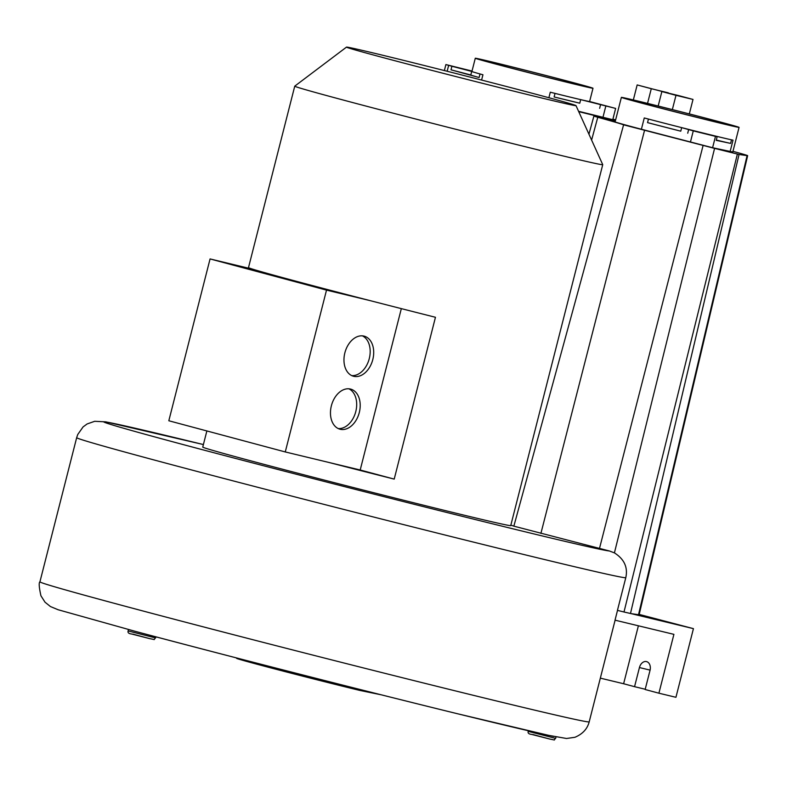 <?xml version="1.0" encoding="UTF-8"?>
<svg xmlns="http://www.w3.org/2000/svg" width="787" height="787" viewBox="0 0 787 787"><rect width="100%" height="100%" fill="white"/><g stroke="black" fill="none" stroke-linecap="round" stroke-linejoin="round"><path stroke-width="1.18" d="M39.921 581.839C38.711 582.655 39.055 587.289 40.924 595.759L45.016 602.193L50.437 606.541L58.1 609.738L135.295 631.351C219.77 653.987 362.571 690.504 457.109 713.652L548.647 735.343L566.522 738.491L574.943 737.281C582.646 734.025 587.387 728.88 589.197 721.846A283.418 3.571 14.3 0 1 421.488 682.486A283.418 3.571 14.3 0 1 123.815 605.882A283.418 3.571 -165.7 0 1 39.921 581.839L76.673 437.67L77.736 434.522L83.078 426.918L87.131 423.947L94.696 421.301L105.802 421.852L203.4 444.557A261.402 3.296 14.3 0 0 236.257 458.624A261.402 3.296 14.3 0 0 609.413 550.979L513.852 526.159A162.978 2.056 14.3 0 0 510.852 525.145M206.863 430.951L202.751 447.085A158.915 1.997 14.3 0 0 249.794 460.572A158.915 1.997 14.3 0 0 416.697 503.523A158.915 1.997 14.3 0 0 510.733 525.598L602.734 164.67A158.915 1.997 14.3 0 0 602.734 164.65L575.995 105.615A118.424 1.495 14.3 0 0 540.944 95.591A118.424 1.495 14.3 0 0 417.09 63.708A118.424 1.495 14.3 0 0 346.496 47.122A118.424 1.495 14.3 0 0 381.538 57.176A118.424 1.495 14.3 0 0 506.454 89.325A118.424 1.495 14.3 0 0 575.995 105.615M346.496 47.122L294.761 86.147A158.915 1.997 14.3 0 0 294.751 86.167L248.495 267.61A158.915 1.997 14.3 0 0 253.276 269.341A158.915 1.997 14.3 0 0 295.538 281.087A158.915 1.997 14.3 0 0 369.723 300.526A158.915 1.997 14.3 0 0 435.457 317.279L394.208 479.106A158.915 1.997 14.3 0 1 328.474 462.353L285.268 451.945L326.516 290.118L210.07 258.933L168.821 420.76L285.268 451.945M294.751 86.167A158.915 1.997 14.3 0 0 341.794 99.654A158.915 1.997 14.3 0 0 508.697 142.604A158.915 1.997 14.3 0 0 602.734 164.67M253.276 269.341L210.07 258.933M401.331 308.632L360.2 469.996L394.208 479.106M328.474 462.353L360.2 469.996M369.723 300.526L326.516 290.118M353.707 376.304A20.747 14.363 -75 0 1 353.471 376.245A20.747 14.363 -75 0 1 344.913 352.665A20.747 14.363 -75 0 1 363.958 336.098A20.747 14.363 -75 0 1 364.204 336.157A20.747 14.363 -75 0 1 372.753 359.738A20.747 14.363 -75 0 1 353.707 376.304M350.461 389.053A20.747 14.363 105 0 0 331.416 405.62A20.747 14.363 105 0 0 339.974 429.21A20.747 14.363 105 0 0 340.21 429.269A20.747 14.363 105 0 0 359.256 412.703A20.747 14.363 105 0 0 350.707 389.122A20.747 14.363 105 0 0 350.461 389.053M362.394 335.852A20.747 14.363 -75 0 1 369.182 358.97A20.747 14.363 -75 0 1 351.75 375.606M338.253 428.571A20.747 14.363 105 0 0 355.685 411.935A20.747 14.363 105 0 0 348.897 388.808M513.852 526.159L623.599 124.838L714.576 148.389L739.052 154.468L747.089 155.649L638.513 614.716L631.105 613.624L693.436 628.646L675.935 697.302L658.906 693.199L673.908 634.352L615.021 620.166L617.51 610.378M737.38 154.075L623.993 612.001L617.441 610.368L625.773 577.756C628.065 567.437 624.288 559.154 614.421 552.877L714.576 148.389M135.295 631.351L136.495 631.666A261.402 3.296 -165.7 0 0 553.773 736.406M668.242 93.092L637.165 84.937L651.282 88.715L647.544 103.382M633.338 99.949L637.165 84.937M658.178 106.019L661.867 91.558L678.896 95.66L693.013 99.437L689.323 113.908M693.013 99.437L675.984 95.335L672.344 109.58M578.72 111.626L615.414 120.745M612.906 119.162L615.631 119.89M747.089 155.649A76.034 0.954 14.3 0 0 747.65 155.669A76.034 0.954 14.3 0 0 732.963 151.33M623.599 124.838A170.238 2.145 14.3 0 0 597.776 117.283L593.89 116.112L588.942 134.193M615.316 121.149L593.89 116.112M609.413 550.979L614.421 552.877M623.993 612.001L631.105 613.624M638.513 614.716A84.268 1.062 14.3 0 0 639.133 614.736L747.65 155.669M693.436 628.646L639.211 614.411M658.906 693.199L645.143 689.51L650.023 670.386A7.595 5.479 -76.5 0 0 646.511 661.592A7.595 5.479 -76.5 0 0 639.438 667.553L634.558 686.677L623.619 683.746L638.395 625.793M623.619 683.746L600.333 678.138M645.212 689.245L634.558 686.677M605.105 117.981L604.947 118.65M661.867 91.558L675.984 95.335M668.311 92.827L651.282 88.715M621.376 97.372L615.119 121.887A60.737 0.767 14.3 0 0 641.395 129.245L712.589 147.72L730.149 151.438A60.737 0.767 14.3 0 0 732.825 151.891L739.072 127.366A60.737 0.767 14.3 0 0 660.559 106.619A60.737 0.767 14.3 0 0 621.376 97.372A60.737 0.767 14.3 0 0 699.879 118.129A60.737 0.767 14.3 0 0 739.072 127.366M693.839 130.878L709.431 134.872L693.839 130.878M690.406 142.172L693.278 130.888L681.67 127.632L680.765 131.183A60.953 0.767 -165.7 0 1 647.544 122.624L680.765 131.183M641.395 129.245L644.268 117.961L648.449 119.063A60.953 0.767 14.3 0 0 681.67 127.632M644.268 117.961A60.737 0.767 14.3 0 0 696.505 131.37A60.737 0.767 14.3 0 0 733.022 140.165L731.526 139.84A60.953 0.767 14.3 0 1 710.179 134.754L717.134 136.79L716.229 140.352L730.621 143.401A60.953 0.767 -165.7 0 1 716.308 140.037M693.278 130.888L717.134 136.79M688.625 129.668L687.72 133.219M647.544 122.624L648.449 119.063M662.083 107.062A56.034 0.708 14.3 0 0 625.921 98.532A56.034 0.708 14.3 0 0 698.364 117.676A56.034 0.708 14.3 0 0 734.527 126.215A56.034 0.708 14.3 0 0 662.083 107.062M730.621 143.401L731.526 139.84M698.738 117.794A57.205 0.718 -165.7 0 1 624.789 98.237A57.205 0.718 -165.7 0 1 661.7 106.953A57.205 0.718 -165.7 0 1 735.658 126.5A57.205 0.718 -165.7 0 1 698.738 117.794M578.563 111.282L612.768 119.693L615.641 108.419L589.768 101.562A60.953 0.767 14.3 0 0 589.827 101.543A60.953 0.767 14.3 0 0 589.63 101.425M464.684 69.266L451.384 65.951L464.645 69.443M444.37 70.555L445.895 64.564L472.023 71.056M475.289 58.248A60.737 0.767 14.3 0 0 525.096 71.725A60.737 0.767 14.3 0 0 590.27 87.79A60.737 0.767 14.3 0 0 592.995 88.252A60.737 0.767 14.3 0 0 543.187 74.775A60.737 0.767 14.3 0 0 478.014 58.71A60.737 0.767 14.3 0 0 475.289 58.248L471.915 71.489A60.737 0.767 14.3 0 0 482.943 74.765L480.011 73.958A60.953 0.767 14.3 0 1 471.708 71.43A60.953 0.767 14.3 0 1 471.767 71.42L451.905 66.265L451 69.827L479.106 77.519A60.953 0.767 -165.7 0 1 470.793 74.991L471.708 71.43M445.895 64.564L451.905 66.265M548.883 97.726L550.29 92.207L555.022 93.397A60.953 0.767 14.3 0 0 580.678 99.634L615.641 108.419M550.29 92.207A60.737 0.767 14.3 0 0 586.895 101.031A60.737 0.767 14.3 0 0 589.62 101.493L592.995 88.252M601.268 104.651L591.706 102.31L601.219 104.848M470.803 74.962L451 69.827M554.117 96.949L579.773 103.195A60.953 0.767 -165.7 0 1 554.117 96.949L555.022 93.397M585.931 86.668A56.034 0.708 14.3 0 0 588.44 87.091A56.034 0.708 14.3 0 0 542.489 74.657A56.034 0.708 14.3 0 0 482.352 59.832A56.034 0.708 14.3 0 0 479.844 59.409A56.034 0.708 14.3 0 0 525.795 71.843A56.034 0.708 14.3 0 0 585.931 86.668M600.54 104.779L599.635 108.34M580.678 99.634L579.773 103.195M479.106 77.519L480.011 73.958M481.27 59.556A57.205 0.718 -165.7 0 1 542.656 74.686A57.205 0.718 -165.7 0 1 589.571 87.377A57.205 0.718 -165.7 0 1 587.013 86.944A57.205 0.718 -165.7 0 1 525.627 71.814A57.205 0.718 -165.7 0 1 478.712 59.123A57.205 0.718 -165.7 0 1 481.27 59.556M76.673 437.67A283.418 3.571 14.3 0 0 160.568 461.713A283.418 3.571 14.3 0 0 454.178 537.305A283.418 3.571 14.3 0 0 625.773 577.756M599.487 548.45L703.096 145.487M739.052 154.468L630.476 613.535M591.608 140.076L597.776 117.283M540.895 533.419L644.514 130.455M650.082 670.121L639.438 667.553M359.757 690.406A73.889 0.935 -165.7 0 1 268.711 667.337A73.889 0.935 -165.7 0 1 242.357 659.437M556.025 736.898L555.661 738.354C552.907 740.419 556.94 740.351 549.916 739.091L532.956 734.546M155.865 636.831L155.58 637.932C152.826 639.998 156.859 639.929 149.845 638.67L132.875 634.125M555.661 738.354L528.195 731.359C527.674 733.091 528.825 734.104 531.648 734.409L549.916 739.091M155.58 637.932L128.114 630.938C127.602 632.669 128.753 633.683 131.567 633.988L149.845 638.67M730.149 151.438L733.022 140.165M712.589 147.72L715.472 136.446M481.585 80.058L482.943 74.765M602.94 117.381L605.813 106.097M447.154 71.263L448.649 65.38M589.197 721.846L615.109 620.186M381.105 694.783L359.787 690.415L308.386 677.607L247.689 661.69L235.579 657.686M528.343 730.759L528.195 731.359M128.478 629.521L128.114 630.938"/></g></svg>

